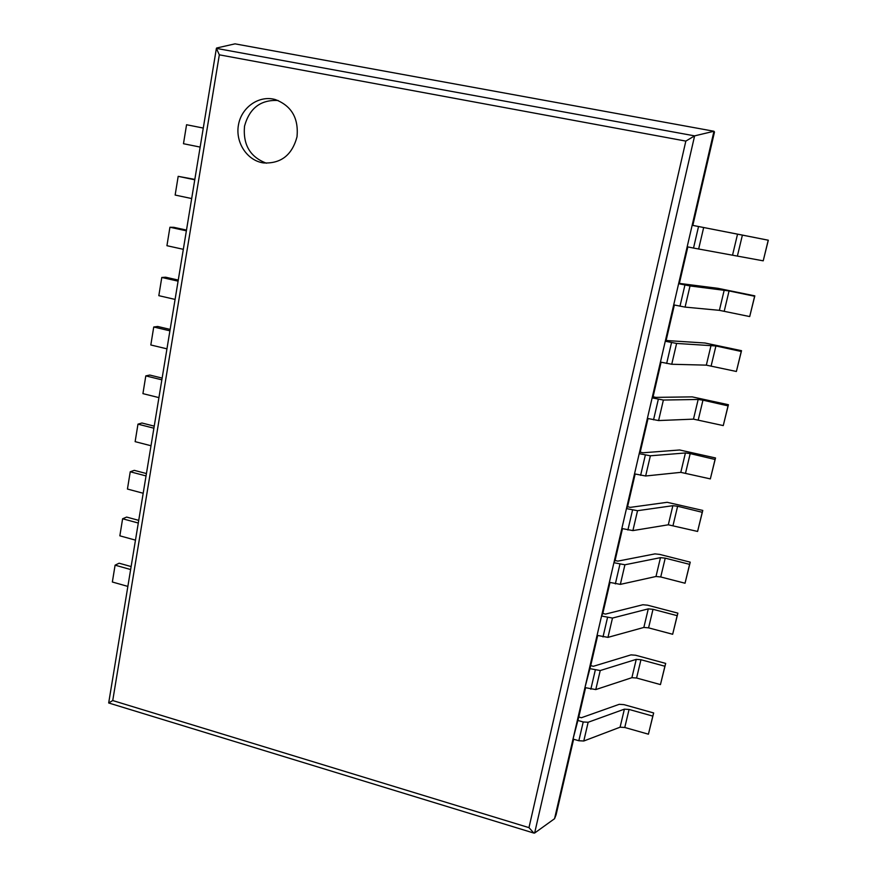 <?xml version="1.0" encoding="UTF-8"?>
<svg xmlns="http://www.w3.org/2000/svg" width="877" height="877" viewBox="0 0 877 877"><rect width="100%" height="100%" fill="white"/><g stroke="black" fill="none" stroke-linecap="round" stroke-linejoin="round"><path stroke-width="1.32" d="M573.624 739.234L556.095 814.788L554.549 818.712L713.966 131.254L694.617 135.869L685.836 141.098L528.974 827.636L533.874 833.073L534.63 833.04L694.617 135.869L216.389 48.388L219.327 54.823L685.836 141.098M578.787 717.002L573.021 739.059L578.842 740.736L583.775 741.01L620.083 727.197L624.764 727.482L648.421 734.192L653.661 712.957L623.909 704.626L619.25 704.319L581.385 717.737L578.787 717.002L585.573 687.754M590.714 665.588L584.959 687.59L595.779 689.574L631.889 677.68L636.581 678.02L660.447 684.586L665.687 663.407L635.661 655.251L630.98 654.878L593.334 666.301L590.714 665.588L597.686 635.518M602.817 613.407L601.556 616.027L597.073 635.354L607.969 637.371L643.85 627.439L648.574 627.855L672.659 634.268L677.877 613.144L647.577 605.185L642.874 604.746L605.459 614.108L602.817 613.407L609.986 582.492M615.095 560.447L613.911 562.716L609.372 582.328L620.346 584.378L655.996 576.485L660.732 576.967L685.036 583.227L690.243 562.157L659.657 554.396L654.944 553.891L617.77 561.137L615.095 560.447L622.473 528.667M627.57 506.698L626.463 508.605L621.848 528.513L632.898 530.596L668.307 524.797L697.588 531.44L702.784 510.436L667.189 502.302L630.267 507.366L627.57 506.698L635.145 474.029M640.221 452.137L639.201 453.661L634.52 473.876L645.647 475.992L680.793 472.352L710.337 478.897L715.511 457.958L679.609 449.978L642.951 452.784L640.221 452.137L648.015 418.559M653.08 396.744L652.137 397.884L647.379 418.406L658.594 420.554L693.477 419.14L723.262 425.586L728.425 404.725L692.205 396.875L655.832 397.38L653.08 396.744L661.083 362.223M666.125 340.506L665.27 341.241L660.447 362.08L671.738 364.262L706.336 365.139L736.384 371.475L741.525 350.69L704.998 343.006L666.125 340.506L674.358 305.01M679.368 283.392L678.612 283.709L673.711 304.878L685.09 307.103L719.392 310.337L749.703 316.564L754.823 295.856L717.978 288.325L679.368 283.392L687.831 246.908M692.83 225.389L692.161 225.279L687.173 246.777L693.521 248.059L763.22 260.831L768.318 240.21L692.83 225.389L714.481 132.065L713.966 131.254L235.014 43.85L216.652 48.005M554.549 818.712L534.63 833.04M216.389 48.388L108.682 702.97L112.738 700.548L219.327 54.823M297.018 136.79C298.75 118.176 291.504 105.755 275.279 99.55C259.132 94.935 241.515 107.191 238.467 124.841C235.146 142.425 247.095 160.634 263.506 162.936C280.925 163.802 292.096 155.097 297.018 136.79M278.108 100.493C260.71 99.583 249.517 108.123 244.53 126.124C242.852 144.727 250.142 157.093 266.422 163.21M186.56 124.742L203.278 128.064L186.56 124.742L183.479 143.718L200.142 147.084M737.491 255.635L742.402 235.08L768.219 240.21L763.22 260.831M692.161 225.279L742.402 235.08M191.679 198.553L175.148 195.056L178.184 176.343L194.771 179.785M178.184 176.343L194.826 179.401M724.227 311.182L729.061 290.934L754.626 296.251L749.703 316.564M678.612 283.709L690.024 285.946L729.061 290.934M183.326 249.32L166.937 245.703L169.93 227.242L186.373 230.815M169.93 227.242L173.799 227.318L186.494 230.081M711.148 365.906L715.917 345.966L741.24 351.469L736.384 371.475M665.27 341.241L676.606 343.433L715.917 345.966M741.525 350.69L741.24 351.469M175.082 299.419L158.825 295.67L161.785 277.461L178.086 281.155M161.785 277.461L165.676 277.22L178.261 280.07M698.267 419.831L702.959 400.175L728.042 405.865L723.262 425.586M652.137 397.884L663.385 400.044L698.169 399.463L702.959 400.175M728.425 404.725L728.042 405.865M166.948 348.838L150.822 344.979L153.738 327L169.919 330.826M153.738 327L157.663 326.463L170.149 329.401M685.573 472.977L690.199 453.606L715.051 459.471L710.337 478.897M639.201 453.661L650.372 455.799L685.419 452.96L690.199 453.606M715.511 457.958L715.051 459.471M158.923 397.61L142.929 393.641L145.801 375.893L161.85 379.829M145.801 375.893L149.748 375.049L162.135 378.086M673.065 525.345L677.625 506.259L702.236 512.289L697.588 531.44M626.463 508.605L637.546 510.699L672.856 505.689L677.625 506.259M702.784 510.436L702.236 512.289M151.008 445.746L135.135 441.657L137.974 424.15L153.892 428.195M137.974 424.15L141.942 423.01L154.231 426.134M660.732 576.967L665.226 558.156L689.607 564.349L685.036 583.227M613.911 562.716L624.917 564.777L660.48 557.651L665.226 558.156M690.243 562.157L689.607 564.349M143.192 493.247L127.439 489.048L130.245 471.771L146.042 475.926M130.245 471.771L134.236 470.346L146.426 473.547M648.574 627.855L653.003 609.307L677.165 615.665L672.659 634.268M601.556 616.027L612.486 618.055L648.278 608.868L653.003 609.307M677.877 613.144L677.165 615.665M135.475 540.133L119.853 535.825L122.616 518.767L138.292 523.032M122.616 518.767L126.628 517.079L138.73 520.357M636.581 678.02L640.955 659.734L664.898 666.246L660.447 684.586M589.377 668.548L600.23 670.543L636.253 659.361L640.955 659.734M665.687 663.407L664.898 666.246M127.856 586.406L112.355 582.01L115.095 565.172L130.64 569.535M115.095 565.172L119.119 563.209L131.122 566.564M624.764 727.482L629.072 709.449L652.806 716.114L648.421 734.192M577.373 720.302L583.216 721.968L588.149 722.264L624.391 709.153L629.072 709.449M653.661 712.957L652.806 716.114M112.738 700.548L528.974 827.636M732.646 254.703L737.546 234.126M698.64 249.035L703.661 227.549M693.521 248.059L698.53 226.54M719.392 310.337L724.227 290.057M685.09 307.103L690.024 285.946M679.993 306.205L684.926 285.025M706.336 365.139L711.094 345.165M671.738 364.262L676.606 343.433M666.663 363.462L671.519 342.6M693.477 419.14L698.169 399.463M658.594 420.554L663.385 400.044M653.54 419.831L658.32 399.298M680.793 472.352L685.419 452.96M645.647 475.992L650.372 455.799M640.616 475.356L645.329 455.119M668.307 524.797L672.856 505.689M632.898 530.596L637.546 510.699M627.888 530.026L632.525 510.107M655.996 576.485L660.48 557.651M620.346 584.378L624.917 564.777M615.347 583.896L619.918 564.262M643.85 627.439L648.278 608.868M607.969 637.371L612.486 618.055M603.003 636.954L607.498 617.616M631.889 677.68L636.253 659.361M595.779 689.574L600.23 670.543M590.835 689.223L595.264 670.181M620.083 727.197L624.391 709.153M583.775 741.01L588.149 722.264M578.842 740.736L583.216 721.968M108.682 702.97L533.874 833.073"/></g></svg>
